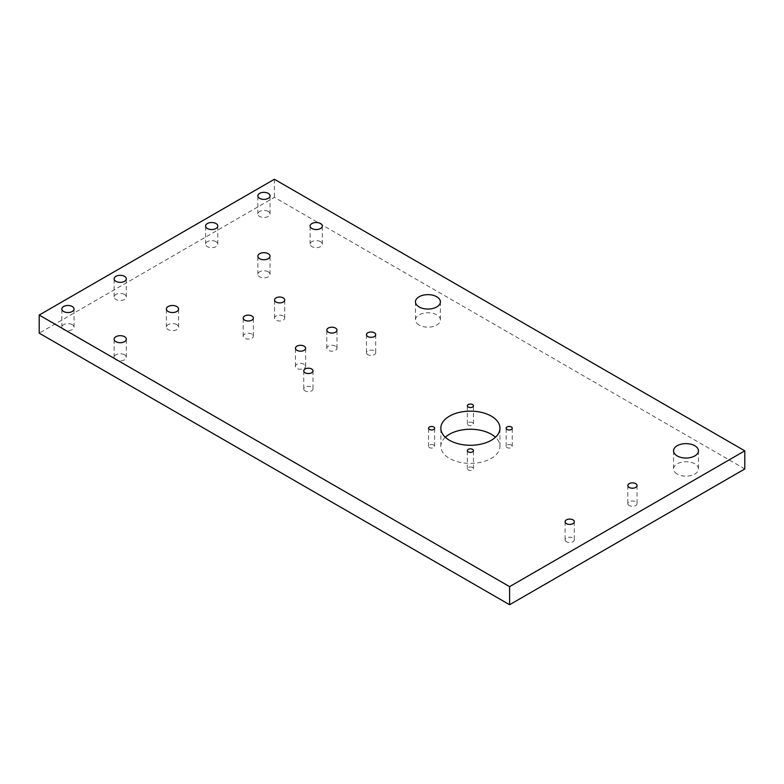 <?xml version="1.0" encoding="UTF-8"?>
<svg xmlns="http://www.w3.org/2000/svg" width="784" height="784" viewBox="0 0 784 784"><rect width="100%" height="100%" fill="white"/><g stroke="black" fill="none" stroke-linecap="round" stroke-linejoin="round"><path stroke-width="0.59" stroke-dasharray="3.92 2.94" d="M511.364 445.077A3.048 1.764 0 0 0 508.042 444.695A3.048 1.764 0 0 0 506.16 446.321A3.048 1.764 0 0 0 507.052 447.566A3.048 1.764 0 0 0 510.374 447.938A3.048 1.764 0 0 0 512.256 446.321A3.048 1.764 0 0 0 511.364 445.077M472.556 467.48A3.048 1.764 0 0 0 469.234 467.097A3.048 1.764 0 0 0 467.352 468.724A3.048 1.764 0 0 0 468.244 469.969A3.048 1.764 0 0 0 471.566 470.351A3.048 1.764 0 0 0 473.448 468.724A3.048 1.764 0 0 0 472.556 467.48M433.748 445.077A3.048 1.764 0 0 0 430.426 444.695A3.048 1.764 0 0 0 428.544 446.321A3.048 1.764 0 0 0 429.436 447.566A3.048 1.764 0 0 0 432.758 447.938A3.048 1.764 0 0 0 434.64 446.321A3.048 1.764 0 0 0 433.748 445.077M472.556 422.664A3.048 1.764 0 0 0 469.234 422.282A3.048 1.764 0 0 0 467.352 423.909A3.048 1.764 0 0 0 468.244 425.153A3.048 1.764 0 0 0 471.566 425.536A3.048 1.764 0 0 0 473.448 423.909A3.048 1.764 0 0 0 472.556 422.664M445.332 437.266A29.567 17.072 0 0 0 440.833 446.321A29.567 17.072 0 0 0 449.497 458.385A29.567 17.072 0 0 0 481.719 462.09A29.567 17.072 0 0 0 499.967 446.321A29.567 17.072 0 0 0 495.468 437.266M419.117 325.046A12.475 7.203 180 0 1 415.461 319.95A12.475 7.203 180 0 1 423.164 313.306A12.475 7.203 180 0 1 436.757 314.864A12.475 7.203 180 0 1 440.402 319.95A12.475 7.203 180 0 1 432.709 326.605A12.475 7.203 180 0 1 419.117 325.046M677.18 474.046A12.475 7.203 180 0 1 673.525 468.95A12.475 7.203 180 0 1 681.227 462.295A12.475 7.203 180 0 1 694.82 463.854A12.475 7.203 180 0 1 698.475 468.95A12.475 7.203 180 0 1 690.773 475.604A12.475 7.203 180 0 1 677.18 474.046M305.103 390.873A4.616 2.666 180 0 1 303.751 388.982A4.616 2.666 180 0 1 306.603 386.522A4.616 2.666 180 0 1 311.64 387.1A4.616 2.666 180 0 1 312.992 388.982A4.616 2.666 180 0 1 310.141 391.451A4.616 2.666 180 0 1 305.103 390.873M367.823 354.662A4.616 2.666 180 0 1 366.471 352.771A4.616 2.666 180 0 1 369.323 350.311A4.616 2.666 180 0 1 374.36 350.889A4.616 2.666 180 0 1 375.712 352.771A4.616 2.666 180 0 1 372.861 355.24A4.616 2.666 180 0 1 367.823 354.662M566.44 541.744A4.616 2.666 180 0 1 565.088 539.862A4.616 2.666 180 0 1 567.939 537.403A4.616 2.666 180 0 1 572.977 537.981A4.616 2.666 180 0 1 574.329 539.862A4.616 2.666 180 0 1 571.477 542.322A4.616 2.666 180 0 1 566.44 541.744M629.16 505.533A4.616 2.666 180 0 1 627.808 503.651A4.616 2.666 180 0 1 630.659 501.192A4.616 2.666 180 0 1 635.697 501.77A4.616 2.666 180 0 1 637.049 503.651A4.616 2.666 180 0 1 634.197 506.111A4.616 2.666 180 0 1 629.16 505.533M335.483 346.175A5.086 2.93 0 0 0 329.946 345.538A5.086 2.93 0 0 0 326.81 348.243A5.086 2.93 0 0 0 328.3 350.321A5.086 2.93 0 0 0 333.837 350.958A5.086 2.93 0 0 0 336.973 348.243A5.086 2.93 0 0 0 335.483 346.175M251.86 334.102A5.086 2.93 0 0 0 246.323 333.465A5.086 2.93 0 0 0 243.187 336.179A5.086 2.93 0 0 0 244.677 338.247A5.086 2.93 0 0 0 250.214 338.884A5.086 2.93 0 0 0 253.35 336.179A5.086 2.93 0 0 0 251.86 334.102M283.22 315.991A5.086 2.93 0 0 0 277.683 315.354A5.086 2.93 0 0 0 274.547 318.069A5.086 2.93 0 0 0 276.037 320.146A5.086 2.93 0 0 0 281.574 320.783A5.086 2.93 0 0 0 284.71 318.069A5.086 2.93 0 0 0 283.22 315.991M304.123 364.276A5.086 2.93 0 0 0 298.586 363.639A5.086 2.93 0 0 0 295.45 366.353A5.086 2.93 0 0 0 296.94 368.421A5.086 2.93 0 0 0 302.477 369.058A5.086 2.93 0 0 0 305.613 366.353A5.086 2.93 0 0 0 304.123 364.276M320.529 241.648A6.096 3.518 0 0 0 313.884 240.884A6.096 3.518 0 0 0 310.111 244.138A6.096 3.518 0 0 0 311.905 246.627A6.096 3.518 0 0 0 318.549 247.391A6.096 3.518 0 0 0 322.312 244.138A6.096 3.518 0 0 0 320.529 241.648M215.992 241.648A6.096 3.518 0 0 0 209.348 240.884A6.096 3.518 0 0 0 205.584 244.138A6.096 3.518 0 0 0 207.368 246.627A6.096 3.518 0 0 0 214.012 247.391A6.096 3.518 0 0 0 217.776 244.138A6.096 3.518 0 0 0 215.992 241.648M268.255 211.474A6.096 3.518 0 0 0 261.611 210.71A6.096 3.518 0 0 0 257.848 213.963A6.096 3.518 0 0 0 259.631 216.453A6.096 3.518 0 0 0 266.276 217.217A6.096 3.518 0 0 0 270.049 213.963A6.096 3.518 0 0 0 268.255 211.474M268.255 271.823A6.096 3.518 0 0 0 261.611 271.058A6.096 3.518 0 0 0 257.848 274.312A6.096 3.518 0 0 0 259.631 276.801A6.096 3.518 0 0 0 266.276 277.565A6.096 3.518 0 0 0 270.049 274.312A6.096 3.518 0 0 0 268.255 271.823M176.792 324.635A6.096 3.518 0 0 0 170.148 323.87A6.096 3.518 0 0 0 166.384 327.124A6.096 3.518 0 0 0 168.168 329.613A6.096 3.518 0 0 0 174.812 330.378A6.096 3.518 0 0 0 178.576 327.124A6.096 3.518 0 0 0 176.792 324.635M72.255 324.635A6.096 3.518 0 0 0 65.611 323.87A6.096 3.518 0 0 0 61.848 327.124A6.096 3.518 0 0 0 63.631 329.613A6.096 3.518 0 0 0 70.276 330.378A6.096 3.518 0 0 0 74.049 327.124A6.096 3.518 0 0 0 72.255 324.635M124.529 294.461A6.096 3.518 0 0 0 117.884 293.696A6.096 3.518 0 0 0 114.111 296.95A6.096 3.518 0 0 0 115.905 299.439A6.096 3.518 0 0 0 122.549 300.203A6.096 3.518 0 0 0 126.312 296.95A6.096 3.518 0 0 0 124.529 294.461M124.529 354.809A6.096 3.518 0 0 0 117.884 354.045A6.096 3.518 0 0 0 114.111 357.298A6.096 3.518 0 0 0 115.905 359.787A6.096 3.518 0 0 0 122.549 360.552A6.096 3.518 0 0 0 126.312 357.298A6.096 3.518 0 0 0 124.529 354.809M744.8 468.95L274.4 197.362L39.2 333.161M274.4 179.262L274.4 197.362M506.16 446.321L506.16 428.211M467.352 468.724L467.352 450.614M428.544 446.321L428.544 428.211M467.352 423.909L467.352 405.808M440.833 446.321L440.833 428.211M415.461 301.85L415.461 319.95M673.525 450.839L673.525 468.95M303.751 370.881L303.751 388.982M366.471 334.67L366.471 352.771M565.088 521.752L565.088 539.862M627.808 485.541L627.808 503.651M326.81 348.243L326.81 330.142M243.187 336.179L243.187 318.069M274.547 318.069L274.547 299.968M295.45 366.353L295.45 348.243M310.111 244.138L310.111 226.037M205.584 244.138L205.584 226.037M257.848 213.963L257.848 195.853M257.848 274.312L257.848 256.211M166.384 327.124L166.384 309.014M61.848 327.124L61.848 309.014M114.111 296.95L114.111 278.839M114.111 357.298L114.111 339.188M126.312 357.298L126.312 339.188M126.312 296.95L126.312 278.839M74.049 327.124L74.049 309.014M178.576 327.124L178.576 309.014M270.049 274.312L270.049 256.211M270.049 213.963L270.049 195.853M217.776 244.138L217.776 226.037M322.312 244.138L322.312 226.037M305.613 366.353L305.613 348.243M284.71 318.069L284.71 299.968M253.35 336.179L253.35 318.069M336.973 348.243L336.973 330.142M637.049 485.541L637.049 503.651M574.329 521.752L574.329 539.862M375.712 334.67L375.712 352.771M312.992 370.881L312.992 388.982M698.475 450.839L698.475 468.95M440.402 301.85L440.402 319.95M499.967 446.321L499.967 428.211M473.448 423.909L473.448 405.808M434.64 446.321L434.64 428.211M473.448 468.724L473.448 450.614M512.256 446.321L512.256 428.211"/><path stroke-width="1.18" d="M511.364 426.966A3.048 1.764 0 0 0 508.042 426.584A3.048 1.764 0 0 0 506.16 428.211A3.048 1.764 0 0 0 507.052 429.456A3.048 1.764 0 0 0 510.374 429.838A3.048 1.764 0 0 0 512.256 428.211A3.048 1.764 0 0 0 511.364 426.966M472.556 449.369A3.048 1.764 0 0 0 469.234 448.987A3.048 1.764 0 0 0 467.352 450.614A3.048 1.764 0 0 0 468.244 451.858A3.048 1.764 0 0 0 471.566 452.241A3.048 1.764 0 0 0 473.448 450.614A3.048 1.764 0 0 0 472.556 449.369M433.748 426.966A3.048 1.764 0 0 0 430.426 426.584A3.048 1.764 0 0 0 428.544 428.211A3.048 1.764 0 0 0 429.436 429.456A3.048 1.764 0 0 0 432.758 429.838A3.048 1.764 0 0 0 434.64 428.211A3.048 1.764 0 0 0 433.748 426.966M472.556 404.564A3.048 1.764 0 0 0 469.234 404.181A3.048 1.764 0 0 0 467.352 405.808A3.048 1.764 0 0 0 468.244 407.053A3.048 1.764 0 0 0 471.566 407.435A3.048 1.764 0 0 0 473.448 405.808A3.048 1.764 0 0 0 472.556 404.564M491.303 416.137A29.567 17.072 0 0 0 459.081 412.443A29.567 17.072 0 0 0 440.833 428.211A29.567 17.072 0 0 0 449.497 440.285A29.567 17.072 0 0 0 481.719 443.979A29.567 17.072 0 0 0 499.967 428.211A29.567 17.072 0 0 0 491.303 416.137M495.468 437.266A29.567 17.072 0 0 0 491.303 434.248A29.567 17.072 0 0 0 445.332 437.266M436.757 296.754A12.475 7.203 0 0 0 423.164 295.196A12.475 7.203 0 0 0 415.461 301.85A12.475 7.203 0 0 0 419.117 306.946A12.475 7.203 0 0 0 432.709 308.504A12.475 7.203 0 0 0 440.402 301.85A12.475 7.203 0 0 0 436.757 296.754M694.82 445.753A12.475 7.203 0 0 0 681.227 444.185A12.475 7.203 0 0 0 673.525 450.839A12.475 7.203 0 0 0 677.18 455.935A12.475 7.203 0 0 0 690.773 457.493A12.475 7.203 0 0 0 698.475 450.839A12.475 7.203 0 0 0 694.82 445.753M311.64 368.99A4.616 2.666 0 0 0 306.603 368.411A4.616 2.666 0 0 0 303.751 370.881A4.616 2.666 0 0 0 305.103 372.763A4.616 2.666 0 0 0 310.141 373.341A4.616 2.666 0 0 0 312.992 370.881A4.616 2.666 0 0 0 311.64 368.99M374.36 332.779A4.616 2.666 0 0 0 369.323 332.2A4.616 2.666 0 0 0 366.471 334.67A4.616 2.666 0 0 0 367.823 336.552A4.616 2.666 0 0 0 372.861 337.13A4.616 2.666 0 0 0 375.712 334.67A4.616 2.666 0 0 0 374.36 332.779M572.977 519.87A4.616 2.666 0 0 0 567.939 519.292A4.616 2.666 0 0 0 565.088 521.752A4.616 2.666 0 0 0 566.44 523.643A4.616 2.666 0 0 0 571.477 524.222A4.616 2.666 0 0 0 574.329 521.752A4.616 2.666 0 0 0 572.977 519.87M635.697 483.659A4.616 2.666 0 0 0 630.659 483.081A4.616 2.666 0 0 0 627.808 485.541A4.616 2.666 0 0 0 629.16 487.432A4.616 2.666 0 0 0 634.197 488.011A4.616 2.666 0 0 0 637.049 485.541A4.616 2.666 0 0 0 635.697 483.659M335.483 328.065A5.086 2.93 0 0 0 329.946 327.428A5.086 2.93 0 0 0 326.81 330.142A5.086 2.93 0 0 0 328.3 332.21A5.086 2.93 0 0 0 333.837 332.847A5.086 2.93 0 0 0 336.973 330.142A5.086 2.93 0 0 0 335.483 328.065M251.86 315.991A5.086 2.93 0 0 0 246.323 315.354A5.086 2.93 0 0 0 243.187 318.069A5.086 2.93 0 0 0 244.677 320.146A5.086 2.93 0 0 0 250.214 320.783A5.086 2.93 0 0 0 253.35 318.069A5.086 2.93 0 0 0 251.86 315.991M283.22 297.891A5.086 2.93 0 0 0 277.683 297.254A5.086 2.93 0 0 0 274.547 299.968A5.086 2.93 0 0 0 276.037 302.036A5.086 2.93 0 0 0 281.574 302.673A5.086 2.93 0 0 0 284.71 299.968A5.086 2.93 0 0 0 283.22 297.891M304.123 346.165A5.086 2.93 0 0 0 298.586 345.538A5.086 2.93 0 0 0 295.45 348.243A5.086 2.93 0 0 0 296.94 350.321A5.086 2.93 0 0 0 302.477 350.958A5.086 2.93 0 0 0 305.613 348.243A5.086 2.93 0 0 0 304.123 346.165M320.529 223.548A6.096 3.518 0 0 0 313.884 222.783A6.096 3.518 0 0 0 310.111 226.037A6.096 3.518 0 0 0 311.905 228.526A6.096 3.518 0 0 0 318.549 229.281A6.096 3.518 0 0 0 322.312 226.037A6.096 3.518 0 0 0 320.529 223.548M215.992 223.548A6.096 3.518 0 0 0 209.348 222.783A6.096 3.518 0 0 0 205.584 226.037A6.096 3.518 0 0 0 207.368 228.526A6.096 3.518 0 0 0 214.012 229.281A6.096 3.518 0 0 0 217.776 226.037A6.096 3.518 0 0 0 215.992 223.548M268.255 193.364A6.096 3.518 0 0 0 261.611 192.599A6.096 3.518 0 0 0 257.848 195.853A6.096 3.518 0 0 0 259.631 198.342A6.096 3.518 0 0 0 266.276 199.107A6.096 3.518 0 0 0 270.049 195.853A6.096 3.518 0 0 0 268.255 193.364M268.255 253.722A6.096 3.518 0 0 0 261.611 252.958A6.096 3.518 0 0 0 257.848 256.211A6.096 3.518 0 0 0 259.631 258.7A6.096 3.518 0 0 0 266.276 259.465A6.096 3.518 0 0 0 270.049 256.211A6.096 3.518 0 0 0 268.255 253.722M176.792 306.524A6.096 3.518 0 0 0 170.148 305.76A6.096 3.518 0 0 0 166.384 309.014A6.096 3.518 0 0 0 168.168 311.503A6.096 3.518 0 0 0 174.812 312.267A6.096 3.518 0 0 0 178.576 309.014A6.096 3.518 0 0 0 176.792 306.524M72.255 306.524A6.096 3.518 0 0 0 65.611 305.76A6.096 3.518 0 0 0 61.848 309.014A6.096 3.518 0 0 0 63.631 311.503A6.096 3.518 0 0 0 70.276 312.267A6.096 3.518 0 0 0 74.049 309.014A6.096 3.518 0 0 0 72.255 306.524M124.529 276.35A6.096 3.518 0 0 0 117.884 275.586A6.096 3.518 0 0 0 114.111 278.839A6.096 3.518 0 0 0 115.905 281.329A6.096 3.518 0 0 0 122.549 282.093A6.096 3.518 0 0 0 126.312 278.839A6.096 3.518 0 0 0 124.529 276.35M124.529 336.699A6.096 3.518 0 0 0 117.884 335.944A6.096 3.518 0 0 0 114.111 339.188A6.096 3.518 0 0 0 115.905 341.677A6.096 3.518 0 0 0 122.549 342.441A6.096 3.518 0 0 0 126.312 339.188A6.096 3.518 0 0 0 124.529 336.699M509.6 604.738L744.8 468.95L744.8 450.839L274.4 179.262L39.2 315.05L39.2 333.161L509.6 604.738L509.6 586.638L744.8 450.839M39.2 315.05L509.6 586.638"/></g></svg>
